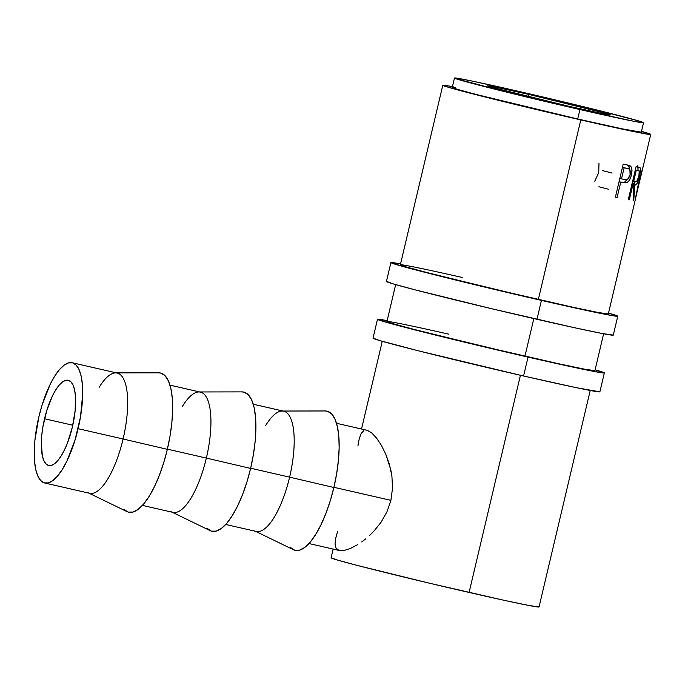 <?xml version="1.0" encoding="UTF-8"?>
<svg xmlns="http://www.w3.org/2000/svg" width="685" height="685" viewBox="0 0 685 685"><rect width="100%" height="100%" fill="white"/><g stroke="black" fill="none" stroke-linecap="round" stroke-linejoin="round"><path stroke-width="1.03" d="M617.759 316.213A116.561 2.295 -166.7 0 0 608.511 313.088L617.553 316.299L606.362 314.543L541.441 300.398L536.971 319.304A116.561 2.295 13.3 0 0 613.289 335.119L617.759 316.213A116.561 2.295 -166.7 0 1 541.441 300.398L419.503 270.926L391.948 263.168L391.092 262.501L400.554 263.93A116.561 2.295 -166.7 0 0 390.887 262.586L386.426 281.484A116.561 2.295 13.3 0 0 536.971 319.304L541.441 300.398A116.561 2.295 -166.7 0 1 390.887 262.586M400.528 264.744L406.068 266.893L426.567 272.459L498.158 290.106L573.362 307.334L597.859 312.446L608.306 313.97A106.843 2.106 -166.7 0 1 538.35 299.482A106.843 2.106 -166.7 0 1 400.34 264.821A106.843 2.106 -166.7 0 1 462.229 277.476M386.623 281.407L392.668 283.744L415.033 289.824L493.131 309.063L575.169 327.858L601.892 333.441L613.289 335.111M377.486 319.287A116.561 2.295 -166.7 0 0 528.041 357.108L592.962 371.244L604.153 373L595.111 369.789A116.561 2.295 -166.7 0 1 604.35 372.923A116.561 2.295 -166.7 0 1 528.041 357.108L523.571 376.005A116.561 2.295 13.3 0 0 599.88 391.82L576.864 387.796L523.571 376.005L528.041 357.108L406.094 327.627L378.548 319.878L377.683 319.21L387.153 320.631A116.561 2.295 -166.7 0 0 377.486 319.287L373.017 338.193A116.561 2.295 13.3 0 0 523.571 376.005L417.953 350.703L379.259 340.454L373.214 338.107M387.119 321.453L392.659 323.594L413.166 329.168L484.757 346.807L559.953 364.035L584.459 369.155L594.897 370.679A106.843 2.106 -166.7 0 1 524.941 356.191A106.843 2.106 -166.7 0 1 386.939 321.522A106.843 2.106 -166.7 0 1 448.821 334.177M44.542 418.749A43.712 14.496 102.9 0 1 68.226 380.269A43.712 14.496 102.9 0 1 72.387 427.003L75.17 410.409L75.418 395.716L74.554 389.808L73.081 385.158L71.043 381.965L68.517 380.346L65.606 380.355L62.429 382.007L59.09 385.218L55.733 389.885L52.471 395.819L46.777 410.529L42.847 427.123L41.759 435.335L41.306 443.075L42.367 455.945L43.849 460.585L45.886 463.779L48.412 465.406L51.324 465.389L54.5 463.745L57.84 460.526L61.196 455.867L64.45 449.934L67.481 442.964L72.387 427.003A43.712 14.496 102.9 0 1 48.703 465.483A43.712 14.496 102.9 0 1 44.542 418.749L72.79 425.222L44.542 418.749M78.107 428.699A61.676 20.447 102.9 0 1 44.688 482.993A61.676 20.447 102.9 0 1 38.822 417.054L41.965 405.46L50.014 384.696L54.603 376.322L59.347 369.746L64.056 365.199L68.543 362.879L72.653 362.862L76.206 365.148L79.092 369.66L81.172 376.211L82.388 384.559L82.68 394.372L80.496 416.874L74.965 440.292L66.916 461.056L62.326 469.43L57.583 476.006L52.873 480.545L48.378 482.874L44.277 482.891L40.715 480.596L37.838 476.092L35.757 469.542L34.541 461.193L34.25 451.372L34.884 440.464L38.822 417.054A61.676 20.447 102.9 0 1 72.233 362.75A61.676 20.447 102.9 0 1 78.107 428.699L123.094 438.999L78.107 428.699M44.688 482.993L89.675 493.303A61.676 20.447 -77.1 0 0 123.094 438.999A61.676 20.447 102.9 0 1 88.194 492.78L126.948 511.592A71.394 23.675 -77.1 0 0 167.337 449.343L123.094 438.999L167.337 449.343A71.394 23.675 -77.1 0 0 158.732 372.82L115.662 372.888A61.676 20.447 102.9 0 1 123.094 438.999A61.676 20.447 -77.1 0 0 117.221 373.06L72.233 362.75M142.446 505.393L172.937 512.38A61.676 20.447 -77.1 0 0 206.356 458.077L167.38 449.146L206.356 458.077A61.676 20.447 102.9 0 1 171.456 511.849L210.201 530.669A71.394 23.675 -77.1 0 0 250.599 468.42L206.356 458.077L250.599 468.42L253.364 454.737L255.154 441.328L255.89 428.69L255.548 417.328L254.144 407.669L251.729 400.083L248.398 394.868L244.28 392.222L241.882 391.888M225.708 524.462L256.199 531.449A61.676 20.447 -77.1 0 0 289.609 477.154L250.642 468.223L289.609 477.154A61.676 20.447 102.9 0 1 254.717 530.926L293.463 549.738A71.394 23.675 -77.1 0 0 333.86 487.497L289.609 477.154L333.86 487.497L336.626 473.815L338.407 460.397L339.152 447.767L338.81 436.405L337.405 426.746L334.991 419.16L331.66 413.945L327.541 411.291L325.144 410.966M528.897 94.427L528.358 96.705L528.897 94.427L493.731 86.764L487.669 85.813L490.948 87.081L569.115 106.338A63.14 1.242 -166.7 0 1 487.566 85.856A63.14 1.242 -166.7 0 1 528.897 94.427A63.14 1.242 -166.7 0 1 610.446 114.909A63.14 1.242 -166.7 0 1 569.115 106.338L604.273 114.001L610.344 114.952L607.064 113.684L528.897 94.427M579.938 109.549L577.703 119.002A97.133 1.909 13.3 0 0 641.297 132.179L622.117 128.823L577.703 119.002L579.938 109.549L507.713 92.398L455.362 78.527L454.643 77.97L457.546 78.278L473.66 81.395L518.074 91.216A97.133 1.909 -166.7 0 1 643.532 122.726A97.133 1.909 -166.7 0 1 579.938 109.549A97.133 1.909 -166.7 0 1 454.48 78.039A97.133 1.909 -166.7 0 1 518.074 91.216L590.29 108.367L638.326 120.843L643.369 122.795L634.036 121.331L579.938 109.549M453.23 86.789L446.166 85.514L442.972 85.18L443.76 85.788L457.041 89.726L540.611 110.533L629.652 130.724L650.57 134.491L641.503 131.323A106.843 2.106 -166.7 0 1 650.75 134.414A106.843 2.106 -166.7 0 1 580.794 119.918L538.35 299.482L580.794 119.918A106.843 2.106 -166.7 0 1 442.793 85.257A106.843 2.106 -166.7 0 1 452.442 86.635M533.838 318.585L524.941 356.191L533.838 318.585M333.15 549.079L331.086 557.796A106.843 2.106 13.3 0 0 469.097 592.456L520.429 375.286L469.097 592.456A106.843 2.106 13.3 0 0 539.044 606.953L590.222 390.476M637.624 166.84L637.863 165.616L637.624 166.84M634.952 201.056L638.334 184.256L643.035 166.909M628.273 199.712L636.091 166.635A106.843 2.106 13.3 0 0 638.257 167.02L640.227 167.988L640.261 172.123L637.076 183.417L635.885 184.77L634.738 184.941L633.771 200.585A106.843 2.106 -166.7 0 1 633.12 200.508L633.668 184.762A106.843 2.106 -166.7 0 1 632.897 184.633L629.292 199.9A106.843 2.106 -166.7 0 1 628.273 199.712A106.843 2.106 -166.7 0 0 629.292 199.9L632.897 184.633L631.895 184.385L632.897 184.633A106.843 2.106 -166.7 0 0 633.668 184.762L633.12 200.508A106.843 2.106 -166.7 0 0 633.771 200.585L634.738 184.941C636.314 185.635 637.881 182.767 639.43 176.345C640.492 171.944 640.723 169.084 640.107 167.782L638.257 167.02A106.843 2.106 -166.7 0 1 636.091 166.635L628.273 199.712M615.404 197.169L623.222 164.092A106.843 2.106 13.3 0 0 626.861 164.837L630.149 165.839L631.467 167.448L631.964 170.813L630.996 176.439L629.352 180.318L627.195 182.535L622.031 182.527A106.843 2.106 -166.7 0 1 620.721 182.253L617.108 197.52A106.843 2.106 -166.7 0 1 615.404 197.169A106.843 2.106 -166.7 0 0 617.108 197.52L620.721 182.253L619.034 181.833A104.42 2.055 13.3 0 0 620.045 182.03L626.441 182.844C628.684 182.039 630.328 179.427 631.365 175.017C632.383 170.711 632.101 167.731 630.534 166.095L626.861 164.837A106.843 2.106 -166.7 0 1 623.222 164.092L615.404 197.169M390.895 500.35L333.903 487.3L390.895 500.35L392.539 488.097L391.897 475.929L390.87 470.09L385.732 454.095L381.237 445.113L376.45 437.963L381.237 445.113L385.732 454.095L389.44 464.456L391.897 475.929L392.539 488.097L390.895 500.35L386.888 512.02L390.895 500.35M380.886 522.509L386.888 512.02L380.886 522.509L373.633 531.457L380.886 522.509M369.703 535.379L373.633 531.457L369.703 535.379M361.706 541.938L365.704 538.864L361.706 541.938M350.283 548.539L357.733 544.609L350.283 548.539L343.87 550.526L339.015 550.406L336.061 548.188L335.033 543.984L335.753 538.085L337.551 531.654M366.98 430.274L336.515 423.296M367.443 430.394L371.707 432.911L376.45 437.963M357.921 445.875L359.265 438.623L361.175 433.417L363.881 430.574M359.12 439.213L359.265 438.623M454.48 78.039L452.246 87.492A97.133 1.909 13.3 0 0 577.703 119.002L476.084 94.436L457.443 89.367L452.408 87.423L455.311 87.723M331.266 557.718L336.815 559.868L357.313 565.442L428.904 583.081L504.1 600.308L528.606 605.42L539.044 606.944M598.981 163.424L598.733 172.586L594.777 181.208M602.689 170.651A106.843 2.106 -166.7 0 1 612.133 173.065M598.887 186.765A106.843 2.106 -166.7 0 1 608.323 189.18M642.222 170.12L638.334 184.256L635.166 200.354M635.56 197.862L638.351 184.179L642.17 169.871M637.384 166.866L640.107 167.782L637.812 167.226L638.06 170.496L638.009 167.697L637.358 166.857M638.874 167.14L638.257 167.02M638.917 176.225L639.43 176.345L638.917 176.225M635.372 181.568L632.469 184.393L634.738 184.941L632.46 184.47L633.873 184.025L635.372 181.568M633.128 200.431L633.771 200.585L633.128 200.431M631.424 184.222L633.668 184.762L631.424 184.222M628.291 199.652L629.292 199.9L628.291 199.652M638.18 170.531A106.843 2.106 -166.7 0 1 636.305 170.214L633.702 181.234L632.7 180.994L636.733 181.388L638.899 176.276C637.735 180.626 636.613 182.398 635.526 181.594L633.702 181.234L636.305 170.214A106.843 2.106 -166.7 0 0 638.18 170.531C639.533 170.094 639.773 172.012 638.899 176.276L639.199 171.036L635.903 169.983A104.42 2.055 13.3 0 1 635.32 169.88A104.42 2.055 13.3 0 0 635.903 169.983L636.613 170.222M636.305 170.214L635.303 169.966L636.305 170.214M626.895 164.845L630.534 166.095L628.445 165.582L629.832 169.734M630.106 174.709L631.365 175.017L630.106 174.709M627.46 179.384L624.36 182.33L626.441 182.844L622.031 182.527A106.843 2.106 -166.7 0 1 620.721 182.253L619.034 181.833A104.42 2.055 13.3 0 0 620.045 182.03L624.36 182.33L627.46 179.384M615.421 197.1L617.108 197.52L615.421 197.1M629.823 170.291L628.958 166.155L626.39 164.7M627.383 168.501A106.843 2.106 -166.7 0 1 624.129 167.834L621.518 178.862L619.565 178.374L624.626 179.573L627.648 179.264L630.089 174.786L629.917 169.889L628.779 168.912L625.354 167.996L627.383 168.501A106.843 2.106 -166.7 0 1 624.129 167.834L622.442 167.414A104.42 2.055 13.3 0 0 625.354 167.996L627.383 168.501C629.832 168.382 630.731 170.479 630.089 174.786C628.693 179.033 626.869 180.635 624.626 179.573L621.518 178.862L624.129 167.834L622.442 167.414A104.42 2.055 13.3 0 0 625.354 167.996L626.056 168.159M642.23 169.983L636.528 194.266M642.076 171.087L635.637 197.854M636.219 195.816L635.945 197.04M290.577 547.572L294.704 550.218L299.448 550.201L304.654 547.512L310.099 542.255L315.588 534.642L320.905 524.95L325.846 513.562L330.221 500.915L333.86 487.497A71.394 23.675 -77.1 0 0 325.255 410.966L282.186 411.034A61.676 20.447 102.9 0 1 289.609 477.154A61.676 20.447 -77.1 0 0 283.744 411.205L253.253 404.218M265.669 425.505A61.676 20.447 102.9 0 1 282.186 411.034M207.324 528.495L211.442 531.149L216.195 531.123L221.392 528.435L226.838 523.186L232.326 515.565L237.644 505.872L242.584 494.493L246.96 481.846L250.599 468.42A71.394 23.675 -77.1 0 0 241.993 391.888L198.924 391.957A61.676 20.447 102.9 0 1 206.356 458.077A61.676 20.447 -77.1 0 0 200.482 392.137L169.991 385.15M182.407 406.428A61.676 20.447 102.9 0 1 198.924 391.957M99.145 387.35A61.676 20.447 102.9 0 1 115.662 372.888M124.062 509.426L128.181 512.072L132.933 512.055L138.13 509.366L143.576 504.109L149.065 496.488L154.382 486.804L159.322 475.416L163.698 462.769L167.337 449.343L170.103 435.669L171.892 422.251L172.629 409.621L172.286 398.25L170.882 388.592L168.467 381.014L165.136 375.791L161.018 373.145L158.62 372.82M400.34 264.83L442.793 85.265M604.35 372.923L599.88 391.82M386.939 321.53L395.665 284.617M643.532 122.726L641.297 132.179M650.75 134.414L642.872 167.731M594.683 371.578L603.622 333.775M608.092 314.869L635.166 200.337M308.969 543.539L339.469 550.526M382.256 341.318L361.526 429.024"/></g></svg>
